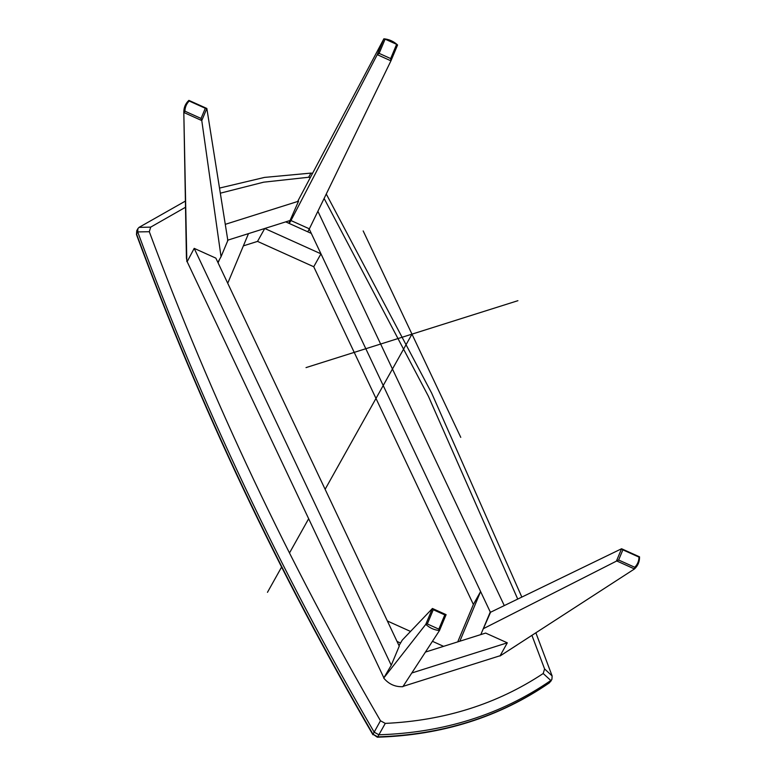 <?xml version="1.0" encoding="UTF-8"?>
<svg xmlns="http://www.w3.org/2000/svg" width="776" height="776" viewBox="0 0 776 776"><rect width="100%" height="100%" fill="white"/><g stroke="black" fill="none" stroke-linecap="round" stroke-linejoin="round"><path stroke-width="1.16" d="M399.019 645.622L402.269 640.103L432.416 608.481L446.113 614.66L439.478 630.529C434.259 630.044 429.691 627.978 425.781 624.35L383.713 678.059L391.25 665.265L399.252 646.127L215.854 258.136L194.194 248.369L187.161 261.687L383.839 677.768M433.27 609.723L432.416 608.481L425.781 624.35L427.324 623.952L433.27 609.723L444.784 614.912L438.828 629.142L427.324 623.952M383.713 678.059C388.757 684.141 395.139 687.022 402.86 686.692L439.478 630.529L438.828 629.142M444.784 614.912L446.113 614.66M411.813 672.986L507.3 642.829L485.64 633.07L425.452 652.073L443.591 646.34L432.455 641.315M410.533 631.441L387.379 620.994L397.031 641.432L400.552 643.023M459.838 641.209L480.819 634.584L490.267 611.992L480.606 591.554L459.838 641.209M457.733 641.878L473.379 604.465L480.606 591.554M482.119 631.48L490.587 612.225L621.576 548.758L616.513 560.854L634.477 568.953C637.95 565.723 639.628 561.688 639.54 556.848L621.576 548.758L622.885 549.845L618.627 560.01L634.749 567.275C637.494 564.491 638.91 561.096 638.997 557.11L622.885 549.845M483.787 628.473L618.627 560.01M488.967 615.106L490.587 612.225M517.291 644.856L499.987 656.021L507.3 642.829M499.987 656.021L634.477 568.953L634.749 567.275M638.997 557.11L639.54 556.848M402.986 686.401L499.657 655.875M288.827 223.265L298.547 201.207L225.273 224.342M473.379 604.465L313.737 266.74L257.525 241.394L243.373 245.866M290.544 220.345L227.795 240.153M390.658 58.578L390.939 60.838L377.243 54.66L383.877 38.8C389.096 39.285 393.665 41.341 397.574 44.979L390.939 60.838L309.362 228.833L290.961 220.539L377.243 54.66L379.144 53.379L385.1 39.149L396.614 44.339L390.658 58.578L379.144 53.379M307.781 231.811L309.362 228.833M289.244 223.449L290.961 220.539M297.625 201.498L383.877 38.8L385.1 39.149M396.614 44.339L397.574 44.979M313.737 266.74L320.963 253.839L311.302 233.401L285.723 221.868L264.752 228.483L320.963 253.839M257.525 241.394L264.752 228.483M219.375 259.727L218.075 262.841L227.737 283.269L248.495 233.615L227.523 240.24M205.3 108.281L206.843 108.465L227.843 240.473L221.044 256.72L201.779 120.571L206.843 108.465L188.878 100.376C185.406 103.606 183.718 107.631 183.815 112.472L201.779 120.571L201.052 118.447L205.3 108.281L189.189 101.016C186.444 103.8 185.018 107.195 184.93 111.181L201.052 118.447M217.872 262.414L221.044 256.72M186.832 261.541L183.805 112.161L186.434 258.195L187.161 261.687M184.93 111.181L183.815 112.472M189.189 101.016L188.878 100.376M490.471 612.429L309.246 229.046M317.888 211.276L504.284 605.59M194.194 248.369L391.25 665.265M312.563 173.31L310.963 173.096L308.615 177.258L263.685 182.176L220.316 193.185M185.522 207.25L150.689 227.125L149.302 231.714C211.47 399.427 288.526 562.445 380.473 720.758L374.168 732.156L378.882 734.785C443.785 732.757 501.092 714.657 550.814 680.494L543.2 673.519L544.587 668.931L531.938 635.398M372.926 734.756L372.926 734.756C278.565 572.921 199.742 406.178 136.46 234.517L136.547 233.983C199.83 405.635 278.652 572.378 373.004 734.222L377.311 737.2L377.728 736.851L385.274 723.397L380.473 720.758M385.274 723.397C444.473 720.642 497.115 704.016 543.2 673.519M517.728 599.072L428.41 396.284L324.116 198.443M308.615 177.258L310.351 177.481M149.302 231.714L137.701 231.917C200.984 403.568 279.806 570.312 374.168 732.156L373.004 734.222L377.728 736.851C442.63 734.823 499.938 716.723 549.65 682.56L551.93 679.262L550.766 681.347M310.963 173.096L264.5 177.413L219.511 188.083M185.406 201.081L139.03 227.378L150.689 227.125M544.587 668.931L552.134 675.954L535.886 632.847M521.831 597.083L431.611 393.025L326.269 194.019M552.134 675.954L551.93 679.262M136.469 234.517L136.751 230.685L136.547 233.983L137.701 231.917L137.905 228.619L139.03 227.378M411.969 334.146L325.125 489.307M308.664 518.727L289.487 552.987M281.601 567.072L267.468 592.321M460.76 437.363L363.178 230.928M306.025 367.601L517.912 300.69M136.751 230.685L137.905 228.619M377.311 737.2L377.311 737.2C442.233 735.212 499.598 717.092 549.418 682.832"/></g></svg>
